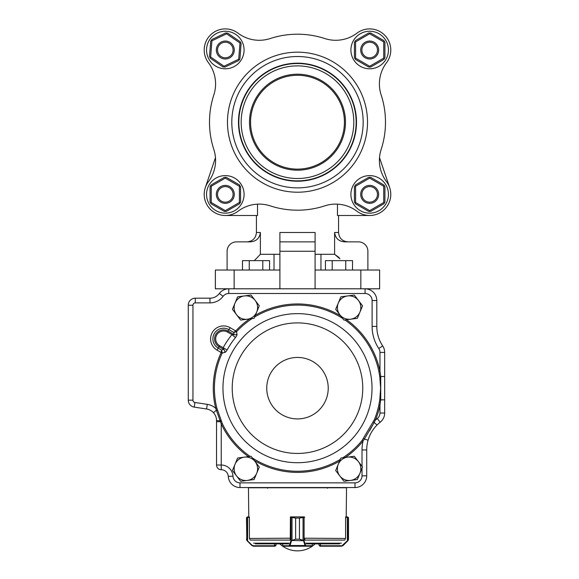 <?xml version="1.0" encoding="UTF-8"?>
<svg xmlns="http://www.w3.org/2000/svg" width="579" height="579" viewBox="0 0 579 579"><rect width="100%" height="100%" fill="white"/><g stroke="black" fill="none" stroke-linecap="round" stroke-linejoin="round"><path stroke-width="0.87" d="M372.804 430.146A35.196 35.196 0 0 1 380.179 422.25A11.732 11.732 0 0 0 384.666 413.022A11.732 11.732 0 0 1 380.179 422.25A11.732 11.732 0 0 0 384.666 413.022L384.666 352.416A11.732 11.732 0 0 0 382.697 345.916A11.732 11.732 0 0 1 384.666 352.416A11.732 11.732 0 0 0 382.697 345.916A35.196 35.196 0 0 1 376.806 326.418L376.806 300.53A11.732 11.732 0 0 0 365.074 288.798A11.732 11.732 0 0 1 376.806 300.53A11.732 11.732 0 0 0 365.074 288.798L228.741 288.798A11.732 11.732 0 0 0 219.354 293.495A11.732 11.732 0 0 1 228.741 288.798L215.366 288.798L215.366 270.031L279.896 270.031L279.896 232.483L315.092 232.483L315.092 241.87L315.092 232.483M315.092 254.29L334.597 254.29L334.597 232.483C335.4 238.331 338.795 241.457 344.773 241.87L358.502 241.87A9.387 9.387 0 0 1 367.889 251.257L367.889 270.031M369.67 215.497L337.47 215.497L337.47 204.155M225.311 215.497L257.517 215.497L257.517 204.155M254.311 260.644L260.391 254.29L260.391 232.483C259.587 238.324 256.193 241.45 250.208 241.87L236.485 241.87A9.387 9.387 0 0 0 227.098 251.257L227.098 270.031M260.391 254.29L279.896 254.29M279.896 251.257L315.092 251.257L315.092 241.87L279.896 241.87L279.896 232.483M315.092 251.257L315.092 270.031L379.621 270.031L379.621 288.798L365.074 288.798L365.074 293.495A7.042 7.042 0 0 1 372.109 300.53L372.109 326.418A39.893 39.893 0 0 0 378.796 348.515A7.042 7.042 0 0 1 379.969 352.416L379.969 371.161L378.854 371.385L379.788 376.668L380.62 388.176L379.788 399.684L378.854 404.967L379.969 405.191L379.969 413.022A7.042 7.042 0 0 1 377.276 418.559A39.893 39.893 0 0 0 375.416 420.115A84.216 84.216 0 0 0 379.969 405.191L380.729 399.843L384.666 399.843L384.666 376.509L384.666 399.843M339.171 257.619L334.597 254.29L339.953 258.849M279.896 270.031L279.896 288.798M315.092 288.798L315.092 270.031M270.183 38.547A35.196 35.196 0 0 1 238.041 33.169A35.196 35.196 0 0 0 270.183 38.547A87.994 87.994 0 0 1 324.797 38.547A35.196 35.196 0 0 0 356.939 33.169A21.119 21.119 0 0 1 386.519 62.749A35.196 35.196 0 0 0 381.141 94.891A87.994 87.994 0 0 1 381.141 149.505A35.196 35.196 0 0 0 379.513 157.626L389.674 187.596M205.313 187.596L215.468 157.626A35.196 35.196 0 0 0 213.839 149.505A87.994 87.994 0 0 1 213.839 94.891A35.196 35.196 0 0 0 208.462 62.749A21.119 21.119 0 0 1 238.041 33.169M213.839 94.891A35.196 35.196 0 0 0 208.462 62.749M381.141 149.505A35.196 35.196 0 0 0 386.519 181.647A21.119 21.119 0 0 1 356.939 211.226A35.196 35.196 0 0 0 324.797 205.849A87.994 87.994 0 0 1 270.183 205.849A35.196 35.196 0 0 0 238.041 211.226A21.119 21.119 0 0 1 208.462 181.647A35.196 35.196 0 0 0 213.839 149.505M386.519 62.749A35.196 35.196 0 0 0 381.141 94.891M324.797 38.547A35.196 35.196 0 0 0 356.939 33.169M297.49 180.858A58.66 58.66 0 0 0 348.297 92.864A58.66 58.66 0 0 0 246.69 92.864A58.66 58.66 0 0 0 297.49 180.858M297.49 178.513A56.315 56.315 0 0 0 346.264 94.037A56.315 56.315 0 0 0 248.717 94.037A56.315 56.315 0 0 0 297.49 178.513M297.49 170.183A47.985 47.985 0 0 1 255.932 98.206A47.985 47.985 0 0 1 339.048 98.206A47.985 47.985 0 0 1 297.49 170.183M297.49 75.27A46.928 46.928 0 0 1 344.425 122.198A46.928 46.928 0 0 1 297.49 169.126A46.928 46.928 0 0 1 250.562 122.198A46.928 46.928 0 0 1 297.49 75.27M244.085 194.378A18.774 18.774 0 0 0 215.924 178.122A18.774 18.774 0 0 0 215.924 210.633A18.774 18.774 0 0 0 244.085 194.378M388.444 194.378A18.774 18.774 0 0 0 360.283 178.122A18.774 18.774 0 0 0 360.283 210.633A18.774 18.774 0 0 0 388.444 194.378M388.444 50.018A18.774 18.774 0 0 0 360.283 33.763A18.774 18.774 0 0 0 360.283 66.274A18.774 18.774 0 0 0 388.444 50.018M206.544 50.018A18.774 18.774 0 0 1 234.698 33.763A18.774 18.774 0 0 1 234.698 66.274A18.774 18.774 0 0 1 206.544 50.018M210.633 57.01L209.945 57.343L209.504 56.424L210.713 41.203L211.284 40.371L211.921 40.805L210.633 57.01L224.03 66.223L238.707 59.232L239.988 43.027L226.599 33.814L211.921 40.805M224.03 66.223L223.972 66.99L222.958 66.911L210.38 58.255L209.945 57.343M238.707 59.232L239.337 59.666L238.765 60.505L224.985 67.07L223.972 66.99M239.988 43.027L240.683 42.694L241.117 43.613L239.916 58.834L239.337 59.666M226.599 33.814L226.657 33.046L227.67 33.126L240.249 41.775L240.683 42.694M211.284 40.371L211.863 39.531L225.644 32.967L226.657 33.046M233.409 46.161A8.975 8.975 0 0 0 217.921 44.93A8.975 8.975 0 0 0 224.601 58.964A8.975 8.975 0 0 0 233.409 46.161M232.353 46.667A7.802 7.802 0 0 0 218.891 45.596A7.802 7.802 0 0 0 224.695 57.791A7.802 7.802 0 0 0 232.353 46.667M226.331 177.348L239.547 184.983L240.567 186.742L240.567 202.006L239.547 203.772L226.331 211.4L224.297 211.4L211.074 203.772L210.061 202.006L210.061 186.742L211.074 184.983L224.297 177.348L226.331 177.348M217.545 198.865A8.975 8.975 0 0 1 225.311 185.403A8.975 8.975 0 0 1 233.084 198.865A8.975 8.975 0 0 1 217.545 198.865M225.311 178.122L211.234 186.25L211.234 202.505L225.311 210.633L239.395 202.505L239.395 186.25L225.311 178.122L225.311 177.348M218.558 198.279A7.802 7.802 0 0 1 225.311 186.576A7.802 7.802 0 0 1 232.063 198.279A7.802 7.802 0 0 1 218.558 198.279M239.395 202.505L240.053 202.889M239.395 186.25L240.053 185.866M225.311 210.633L225.311 211.4M211.234 202.505L210.568 202.889M210.568 185.866L211.234 186.25M370.69 177.348L383.906 184.983L384.926 186.742L384.926 202.006L383.906 203.772L370.69 211.4L368.657 211.4L355.434 203.772L354.42 202.006L354.42 186.742L355.434 184.983L368.657 177.348L370.69 177.348M361.904 198.865A8.975 8.975 0 0 1 369.67 185.403A8.975 8.975 0 0 1 377.443 198.865A8.975 8.975 0 0 1 361.904 198.865M369.67 178.122L355.593 186.25L355.593 202.505L369.67 210.633L383.747 202.505L383.747 186.25L369.67 178.122L369.67 177.348M362.917 198.279A7.802 7.802 0 0 1 369.67 186.576A7.802 7.802 0 0 1 376.422 198.279A7.802 7.802 0 0 1 362.917 198.279M383.747 202.505L384.413 202.889M383.747 186.25L384.413 185.866M369.67 210.633L369.67 211.4M355.593 202.505L354.927 202.889M354.927 185.866L355.593 186.25M384.926 42.383L384.926 57.654L383.906 59.413L370.69 67.041L368.657 67.041L355.434 59.413L354.42 57.654L354.42 42.383L355.434 40.624L368.657 32.996L370.69 32.996L383.906 40.624L384.926 42.383M361.904 45.531A8.975 8.975 0 0 1 377.443 45.531A8.975 8.975 0 0 1 369.67 58.993A8.975 8.975 0 0 1 361.904 45.531M383.747 41.891L369.67 33.763L355.593 41.891L355.593 58.146L369.67 66.274L383.747 58.146L383.747 41.891L384.413 41.507M362.917 46.117A7.802 7.802 0 0 1 376.422 46.117A7.802 7.802 0 0 1 369.67 57.82A7.802 7.802 0 0 1 362.917 46.117M369.67 66.274L369.67 67.041M383.747 58.146L384.413 58.53M355.593 58.146L354.927 58.53M355.593 41.891L354.927 41.507M369.67 32.996L369.67 33.763M325.434 270.031L325.434 260.644L332.208 260.644L332.208 270.031M345.75 270.031L345.75 260.644L332.208 260.644M352.524 270.031L352.524 260.644L345.75 260.644M242.485 270.031L242.485 260.644L249.259 260.644L249.259 270.031M262.801 270.031L262.801 260.644L249.259 260.644M269.568 270.031L269.568 260.644L262.801 260.644M249.571 318.92A84.216 84.216 0 0 0 235.711 330.942L230.095 327.678A12.977 12.977 0 0 0 212.355 332.382A12.977 12.977 0 0 0 217.06 350.121L221.185 352.524A1.187 1.187 0 0 1 221.142 352.633L222.177 353.11L224.623 352.394C225.166 352.597 226.005 351.779 227.142 349.948L219.615 345.721A7.889 7.889 0 0 1 216.756 334.937A7.889 7.889 0 0 1 227.54 332.078L231.955 334.64L234.09 334.568L228.112 331.094L228.951 329.646L233.757 332.433A2280.413 551.678 30.1 0 0 234.09 334.568A2.345 2.236 -9.1 0 0 236.934 334.112L236.55 331.709L235.711 330.942L236.529 331.731L233.757 332.433L235.682 330.985M221.142 352.633A84.216 84.216 0 0 0 215.721 408.318A16.429 16.429 0 0 0 207.275 404.352L194.949 402.477A2.345 2.345 0 0 1 192.952 400.161L192.952 305.227A2.345 2.345 0 0 1 195.304 302.882L209.967 302.882A16.429 16.429 0 0 0 223.11 296.31A7.042 7.042 0 0 1 228.741 293.495L228.741 288.798A11.732 11.732 0 0 0 219.354 293.495A11.732 11.732 0 0 1 209.967 298.185L195.304 298.185A7.042 7.042 0 0 0 188.262 305.227L188.262 400.161A7.042 7.042 0 0 0 194.24 407.117L206.573 408.991A11.732 11.732 0 0 1 213.506 412.726L216.358 410.142L215.721 408.318L216.821 408.043A83.079 83.079 0 0 1 222.177 353.11A2.352 2.323 72.6 0 0 222.256 352.893L221.54 350.092L218.203 348.153A10.704 10.704 0 0 1 214.324 333.526A10.704 10.704 0 0 1 228.951 329.646L230.095 327.678M250.07 456.397A83.079 83.079 0 0 1 222.264 423.423L216.821 408.043M378.854 404.967A83.079 83.079 0 0 1 374.367 419.681L362.128 440.366L363.019 441.082L364.357 439.106L368.092 440.185A35.196 35.196 0 0 1 371.609 432.035L372.181 431.102A35.196 35.196 0 0 1 372.485 430.624L372.767 430.204M236.934 334.112C237.281 334.575 236.797 335.711 235.487 337.521L231.955 334.64A84.621 84.621 0 0 0 223.139 347.769L223.726 349.427A1808.868 437.608 -149.9 0 0 221.54 350.092L221.185 352.524L222.256 352.893M362.02 468.288L362.02 475.822A7.042 7.042 0 0 1 354.985 482.857L240.003 482.857A7.042 7.042 0 0 1 232.968 476.17L228.285 476.408A7.042 7.042 0 0 0 221.25 469.721L221.25 469.721A7.042 7.042 0 0 1 228.285 476.408A11.732 11.732 0 0 0 240.003 487.554A11.732 11.732 0 0 1 228.285 476.408A11.732 11.732 0 0 0 240.003 487.554L354.985 487.554A11.732 11.732 0 0 0 366.717 475.822L366.717 449.934A35.196 35.196 0 0 1 368.092 440.185C369.829 434.322 372.825 429.263 377.074 425A35.196 35.196 0 0 1 380.179 422.25L377.276 418.559M214.802 414.455A11.732 11.732 0 0 1 215.757 416.381L215.924 416.851A11.732 11.732 0 0 1 216.539 420.593L216.539 465.024A4.69 4.69 0 0 0 221.229 469.721L221.229 423.908L216.358 410.142L217.299 409.983M216.524 420.108L216.539 420.593C216.51 417.589 215.497 414.969 213.506 412.726L213.702 412.943M346.575 319.738A84.216 84.216 0 0 1 379.969 371.161L380.729 376.509L384.666 376.509M379.788 376.668L380.729 376.509L380.729 399.843L379.788 399.684M206.573 408.991A11.732 11.732 0 0 1 213.506 412.726A11.732 11.732 0 0 0 206.573 408.991L207.275 404.352M216.539 420.593L220.092 420.759L220.411 421.693L216.539 421.693M373.433 421.925L377.074 425M369.663 430.631L375.416 420.115L374.367 419.681M374.331 422.243L364.357 439.106L363.641 438.469M222.264 423.423L221.229 423.908A84.216 84.216 0 0 0 248.413 456.614M221.25 421.237L220.411 421.693M227.54 332.078L228.112 331.094A9.025 9.025 0 0 0 215.772 334.365A9.025 9.025 0 0 0 219.043 346.705L223.726 349.427A2.345 2.222 -106.8 0 1 224.623 352.394M215.156 415.078L215.381 415.512M216.083 417.358L216.22 417.886M216.445 419.102L216.488 419.514M368.41 439.15L368.577 438.636M369.033 437.377L369.272 436.769M370.64 433.787L371.139 432.853M374.729 427.584L375.069 427.172M375.952 426.166L376.343 425.746M218.261 415.44L220.092 420.759L220.86 420.361M251.054 456.266L237.622 458.025L232.432 470.539L240.676 481.294L254.109 479.528L256.707 473.275L259.298 467.014L251.054 456.266M244.338 457.149A11.732 11.732 0 0 0 236.558 475.916A11.732 11.732 0 0 0 256.707 473.275A11.732 11.732 0 0 0 244.338 457.149M354.305 456.266L340.872 458.025L335.682 470.539L343.926 481.294L357.359 479.528L362.548 467.014L354.305 456.266M347.588 457.149A11.732 11.732 0 0 0 339.808 475.916A11.732 11.732 0 0 0 359.95 473.275A11.732 11.732 0 0 0 347.588 457.149M354.305 295.058L340.872 296.824L335.682 309.338L343.926 320.086L357.359 318.327L362.548 305.813L354.305 295.058M347.588 295.941A11.732 11.732 0 0 0 339.808 314.708A11.732 11.732 0 0 0 359.95 312.067A11.732 11.732 0 0 0 347.588 295.941M251.054 295.058L237.622 296.824L232.432 309.338L240.676 320.086L254.109 318.327L256.707 312.067L259.298 305.813L251.054 295.058M244.338 295.941A11.732 11.732 0 0 0 236.558 314.708A11.732 11.732 0 0 0 256.707 312.067A11.732 11.732 0 0 0 244.338 295.941M318.986 543.869L318.928 545.049L320.1 546.214L318.986 545.042L320.505 545.744L320.505 543.869M348.486 539.367L348.167 540.373A0.47 0.456 -149.6 0 0 348.232 540.135L348.493 539.172L347.762 540.504L348.232 540.135L348.232 517.503L345.591 517.351L345.591 538.202L345.106 539.367M348.493 518.053L348.232 517.503A0.47 0.463 129 0 0 348.059 517.141L348.493 518.053L348.493 539.172M348.167 540.373L347.603 541.047L347.762 540.504M319.897 546.2L320.303 546.214M341.429 546.214L320.158 546.214L320.158 545.744M345.685 517.351L345.692 516.881L347.371 516.881M347.813 540.837L343.123 545.527L341.465 546.214L347.407 540.714L347.27 516.881M347.328 516.881L347.501 517.351M342.775 545.809L342.927 545.194M304.648 517.351L299.452 518.053L299.452 539.172L303.917 540.504L305.857 545.744L312.269 545.715M282.69 545.715L282.69 543.869M304.793 539.367L304.648 538.202L345.446 538.456M303.917 540.504L303.541 540.837L299.43 539.172L295.637 539.172L292.019 540.381L291.425 541.047L290.976 540.714L295.623 539.172L295.623 518.053L291.005 517.351L290.412 517.351L290.267 539.367M312.32 543.869L312.32 545.744A0.47 0.47 -90 0 1 311.849 546.214L283.109 546.214A0.47 0.47 -90 0 1 282.639 545.744L282.639 543.869M312.32 545.744L311.849 546.214L305.408 546.214L305.003 545.527L290.043 545.527L289.638 546.214A0.47 0.449 -90 0 1 289.189 545.744L290.976 540.714L290.976 517.351A0.47 0.449 90 0 1 291.425 516.881L295.637 518.053L295.623 539.172M299.452 539.172L299.43 518.053L304.199 516.881A0.47 0.449 -90 0 1 304.532 517.04M290.455 517.163A0.47 0.449 90 0 1 290.861 516.881L291.425 516.881M304.062 517.351A0.47 0.434 -90 0 0 303.628 516.881L291.44 516.881A0.47 0.434 90 0 0 291.005 517.351M303.049 540.381L303.049 517.141M290.455 517.351L290.455 516.881L303.642 516.881A0.47 0.449 -90 0 1 304.091 517.351L304.091 540.714L291.15 540.504M305.451 545.194L305.003 545.527L303.642 541.047M305.857 545.744A0.47 0.449 90 0 1 305.408 546.214M292.019 517.141L292.019 540.381M291.425 541.047L290.043 545.527L289.594 545.194M247.226 540.504L246.495 539.172L246.755 540.135L252.053 545.194L253.385 545.744L274.822 545.744L276.002 545.042L274.88 546.214L276.053 545.042L276.002 543.869M249.875 539.367L249.397 538.202L249.397 517.351L246.755 517.503L246.495 518.053L246.929 517.141L249.288 516.881L248.782 516.881L248.449 487.786L346.531 487.786L346.206 516.881L345.692 516.881M274.822 545.744L274.822 546.214L253.522 546.214L274.88 546.214L275.836 545.722M253.385 545.744L253.522 546.214L251.858 545.527L247.168 540.837L247.573 540.714L247.711 516.881M247.161 516.996L246.922 517.141A0.47 0.463 -129 0 0 246.755 517.503L246.755 540.135A0.47 0.456 149.6 0 0 246.813 540.373L246.495 518.053M247.479 517.351L247.66 516.881M246.929 517.141L246.502 517.887M247.168 540.837L246.813 540.373A0.47 0.456 149.6 0 0 246.82 540.381M252.053 545.194L252.205 545.809M249.296 517.351L249.288 516.881M306.407 543.869L339.584 543.869M255.397 543.869L288.581 543.869M290.455 516.881L290.455 517.127A0.47 0.47 0 0 1 290.861 516.881M338.556 215.497L338.556 232.483L334.597 232.483M260.391 232.483L256.425 232.483L256.425 215.497M234.133 270.031L234.133 288.798M360.847 270.031L360.847 288.798M297.49 192.214A70.016 70.016 0 0 0 358.133 87.19A70.016 70.016 0 0 0 236.854 87.19A70.016 70.016 0 0 0 297.49 192.214M297.49 56.518A65.68 65.68 0 0 1 363.171 122.198A65.68 65.68 0 0 1 297.49 187.878A65.68 65.68 0 0 1 231.81 122.198A65.68 65.68 0 0 1 297.49 56.518M297.49 63.183A59.015 59.015 0 0 1 356.505 122.198A59.015 59.015 0 0 1 297.49 181.213A59.015 59.015 0 0 1 238.476 122.198A59.015 59.015 0 0 1 297.49 63.183M217.06 350.121L219.615 345.721M222.958 388.176A74.532 74.532 0 0 0 334.756 452.727A74.532 74.532 0 0 0 334.756 323.625A74.532 74.532 0 0 0 222.958 388.176M232.215 388.176A65.282 65.282 0 0 0 330.131 444.708A65.282 65.282 0 0 0 330.131 331.644A65.282 65.282 0 0 0 232.215 388.176M266.745 388.176A30.752 30.752 0 0 0 312.863 414.803A30.752 30.752 0 0 0 312.863 361.549A30.752 30.752 0 0 0 266.745 388.176M362.128 440.366A83.079 83.079 0 0 1 342.877 457.765M340.314 459.364A83.079 83.079 0 0 1 252.306 457.895M236.55 331.709A83.079 83.079 0 0 1 252.111 318.588M254.666 316.988A83.079 83.079 0 0 1 342.681 318.457M344.91 319.955A83.079 83.079 0 0 1 378.854 371.385M227.142 349.948A80.068 80.068 0 0 1 235.487 337.521M340.713 315.895A84.216 84.216 0 0 0 255.39 315.237M228.741 293.495L365.074 293.495M232.968 476.17A11.732 11.732 0 0 0 221.25 465.024L216.539 465.024A4.69 4.69 0 0 0 221.229 469.721M192.952 394.632L192.952 400.161L188.262 400.161A7.042 7.042 0 0 0 194.24 407.117L194.949 402.477M195.304 302.882L195.304 298.185A7.042 7.042 0 0 0 188.262 305.227L192.952 305.227L192.952 309.685M223.11 296.31L219.354 293.495A11.732 11.732 0 0 1 209.967 298.185L209.967 302.882M378.796 348.515L382.697 345.916A35.196 35.196 0 0 1 376.806 326.418L372.109 326.418M345.41 457.432A84.216 84.216 0 0 0 363.019 441.082A39.893 39.893 0 0 0 362.02 449.934L366.717 449.934A35.196 35.196 0 0 1 368.092 440.185M354.985 482.857L354.985 487.554A11.732 11.732 0 0 0 366.717 475.822L362.02 475.822M362.02 449.934L362.02 466.327M254.275 460.457A84.216 84.216 0 0 0 339.591 461.116M372.109 300.53L376.806 300.53M379.969 352.416L384.666 352.416M379.969 413.022L384.666 413.022M221.25 469.721L221.25 465.024M240.003 482.857L240.003 487.554M192.952 384.774L192.952 362.483M192.952 341.834L192.952 319.543M320.368 546.214L320.505 545.744L341.603 545.744M290.412 538.202L249.542 538.456M311.82 546.214A0.47 0.449 90 0 0 312.269 545.744L312.269 543.869M283.138 546.214A0.47 0.449 -90 0 1 282.69 545.744L289.189 545.744M299.452 518.053L295.623 518.053M274.62 546.214L274.482 543.869M253.595 543.182L289.131 543.182M305.85 543.182L341.386 543.182M304.532 540.084L344.751 540.084M250.237 540.084L290.455 540.084M274.026 254.29L274.026 270.031M320.954 254.29L320.954 270.031M338.556 232.483C339.113 238.186 342.24 241.313 347.943 241.87M256.425 232.483C255.875 238.186 252.741 241.313 247.045 241.87M327.41 488.256L326.708 487.554M267.57 488.256L268.28 487.554M279.823 543.869A25.809 25.809 0 0 0 315.157 543.869M348.059 517.141L348.478 517.887M282.639 545.744L283.109 546.214"/></g></svg>
